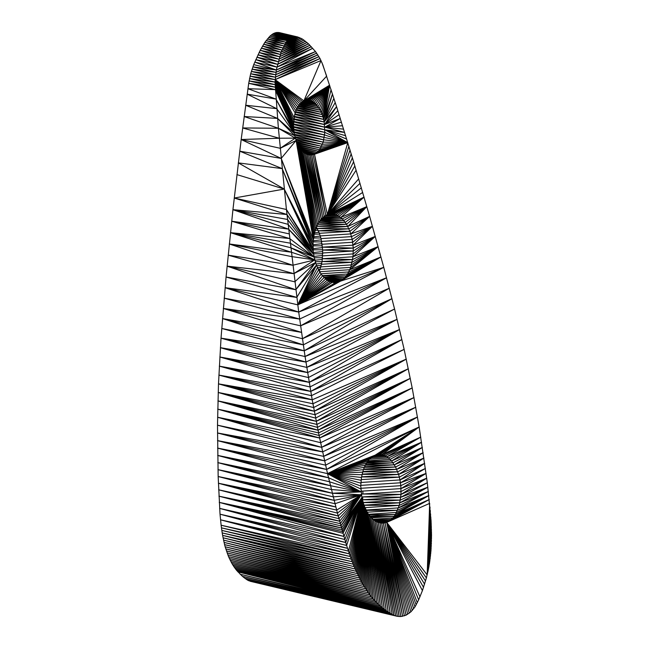 <?xml version="1.0" encoding="UTF-8"?>
<svg xmlns="http://www.w3.org/2000/svg" width="649" height="649" viewBox="0 0 649 649"><rect width="100%" height="100%" fill="white"/><g stroke="black" fill="none" stroke-linecap="round" stroke-linejoin="round"><path stroke-width="0.97" d="M427.861 571.899L429.005 566.131L426.401 577.926L422.418 590.59L418.654 599.838L414.962 606.937L410.809 611.934L406.039 615.195L400.895 616.542L397.375 616.339L248.599 580.66L247.204 579.89L392.15 614.425L390.179 613.281L244.795 578.218L242.434 576.336L384.273 609.289L240.138 574.235L382.326 607.756L378.464 604.406L236.861 570.649L235.822 569.335L376.582 602.58L234.8 567.964L374.773 600.714L371.382 596.845L231.928 563.494L228.562 556.688L365.419 588.684L227.807 554.83L364.089 586.574L227.093 552.907L362.807 584.441L226.412 550.928L361.582 582.299L225.763 548.892L360.414 580.133L225.154 546.791L224.578 544.625L222.615 535.384L354.159 566.634L350.33 556.558L221.122 525.228L220.027 514.195L345.73 542.54L337.431 513.099L327.542 473.648L319.089 435.52L312.201 399.8L305.071 356.528L298.71 312.064L286.42 209.489L278.389 128.267L275.014 82.115L276.312 70.027L281.058 52.204L286.006 42.258L288.562 39.329L291.417 37.423L274.024 33.302L275.387 32.791L292.164 37.123L291.417 37.423M377.913 522.315L388.337 521.634L385.068 522.891L381.669 523.175L397.375 616.339L250.052 581.228L286.063 589.738L248.599 580.66L284.927 589.243L247.204 579.89L244.795 578.218L388.207 612.048L386.236 610.717L242.434 576.336L236.861 570.649M247.204 579.89L390.179 613.281L388.207 612.048L242.434 576.336M381.393 523.135L385.068 522.891L402.64 616.307L383.372 523.159L399.135 616.55L381.669 523.175L376.566 521.739L373.305 519.589L386.236 610.717L382.326 607.756L237.932 571.899L378.464 604.406L374.773 600.714L233.81 566.536L231.928 563.494L369.792 594.849L361.582 582.299L354.159 566.634L361.874 497.621L360.763 486.036L361.444 477.477L363.383 469.649L365.314 465.09L369.038 459.557L373.524 455.914L327.542 473.648L419.149 426.961L412.188 387.932L404.14 349.389L394.576 309.029L383.77 267.347L369.63 216.385L353.608 161.828L336.555 106.663L322.796 64.754L320.022 58.548L315.495 51.563L308.478 43.84L302.434 39.062L297.696 36.969L294.508 36.644L292.164 37.123L274.024 33.302L272.661 34.032L290.679 37.796L274.024 33.302M286.063 589.738L392.15 614.425L393.878 615.276L359.303 607.196L395.622 615.917L393.878 615.276L376.566 521.739L390.179 613.281L374.911 520.782L388.207 612.048L373.305 519.589L368.843 514.73L380.387 606.134L237.932 571.899M386.236 610.717L371.747 518.178L384.273 609.289L370.255 516.555L382.326 607.756L368.843 514.73L367.521 512.718L378.464 604.406L235.822 569.335L233.81 566.536L373.045 598.8L232.853 565.052L371.382 596.845L369.792 594.849L230.176 560.217L368.275 592.821L229.357 558.481L366.815 590.76L228.562 556.688L225.154 546.791L359.295 577.967L224.578 544.625L358.216 575.785L224.043 542.402L357.177 573.578L223.532 540.122L356.155 571.323L223.053 537.786L355.149 569.011L222.615 535.384L222.201 532.926L221.122 525.228L349.397 553.889L348.472 551.147L220.53 519.817L347.556 548.348L346.639 545.476L220.027 514.195L218.161 476.52L217.496 425.192L218.494 383.867L221.025 338.17L226.063 277.009L232.934 209.668L241.177 139.519L248.713 83.307L275.208 89.619L247.942 88.702L275.939 99.062L247.172 94.162L276.709 108.659L245.647 105.243L277.529 118.402L244.138 116.52L278.389 128.267L242.645 127.958L279.289 138.237L241.177 139.519L280.222 148.297L295.336 138.123L294.192 133.118L293.51 125.289L294.565 115.254L295.903 110.809L298.783 105.325L301.193 102.647L303.894 100.863L275.111 79.632L250.668 73.783L253.718 64.64L260.208 50.306L264.841 42.38L269.968 36.133L272.661 34.032L289.965 38.234L292.164 37.123L290.679 37.796M231.036 561.888L369.792 594.849L364.154 505.717L361.874 497.621L357.177 573.578L362.507 500.411L365.419 588.684L363.27 503.113L369.792 594.849M222.615 535.384L353.186 564.208L222.201 532.926L352.22 561.718L221.812 530.42L351.271 559.17L221.455 527.848L350.33 556.558L349.397 553.889L220.53 519.817M356.155 571.323L361.874 497.621L348.472 551.147L347.556 548.348L220.027 514.195M353.186 564.208L361.874 497.621L346.639 545.476L345.73 542.54L219.597 508.378L343.905 536.455L219.224 502.367L342.526 531.685L361.874 497.621L355.149 569.011M352.22 561.718L361.874 497.621L344.822 539.53L219.597 508.378M430.027 507.056L427.172 574.884L429.476 563.34L430.985 550.555L431.528 535.279L431.058 520.612L427.318 482.767L419.149 426.961L326.561 469.454L217.488 440.606L325.571 465.171L417.485 417.023L323.575 456.385L415.782 407.231L321.588 447.331L217.585 417.25L319.608 438.002L217.723 409.154L318.554 432.924L412.188 387.932L318.002 430.214L217.918 400.895L316.834 424.414L410.298 378.351L316.225 421.323L218.178 392.467L314.952 414.727L408.326 368.754L314.286 411.223L218.494 383.867L312.915 403.759L406.274 359.116L312.201 399.8L218.875 375.098L311.471 395.679L404.14 349.389L310.725 391.404L219.321 366.15L309.962 386.95L401.901 339.541L309.184 382.334L219.824 357.007L308.389 377.54L399.557 329.522L306.758 367.407L397.107 319.332L305.071 356.528L394.576 309.029L304.203 350.793L221.723 328.459L303.318 344.862L222.477 318.554L301.517 332.385L223.288 308.453L300.592 325.822L386.544 277.78L298.71 312.064L225.081 287.677L297.753 304.843L316.387 265.198L314.108 257.101L313.264 251.35L313.078 242.612L314.189 234.24L315.617 229.129L318.683 222.534L322.691 217.602L325.757 215.395L314.489 154.219L317.183 152.434L319.592 149.757L323.21 142.115L324.816 132.388L324.184 121.963L323.048 116.958L320.419 110.225L315.544 103.507L312.713 101.398L309.76 100.23L306.782 100.051L303.894 100.863L321.012 60.535L275.111 79.632L320.022 58.548L275.29 77.174L251.333 71.439L275.549 74.749L252.063 69.135L275.89 72.364L252.859 66.863L276.312 70.027L315.495 51.563L276.92 67.107L312.745 48.294L277.537 64.324L311.333 46.736L278.17 61.679L309.914 45.252L278.835 59.164L308.478 43.84L279.532 56.747L260.208 50.306L280.263 54.435L261.344 48.172L281.058 52.204L262.496 46.144L281.901 50.046L263.648 44.213L282.81 47.945L264.841 42.38L283.791 45.917L266.066 40.627L284.854 44.01L267.331 38.989L286.006 42.258L268.637 37.48L287.239 40.684L269.968 36.133L287.888 39.978L294.508 36.644L276.742 32.507L275.387 32.791L293.713 36.733L289.259 38.745L272.661 34.032M430.336 510.617L427.172 574.884L429.67 503.364L388.337 521.634L392.832 517.991L395.411 514.495L399.257 505.401L401.017 494.416L400.831 485.679L399.987 479.927L398.6 474.435L395.574 467.012L391.607 460.993L388.564 457.959L385.295 455.809L381.904 454.608L376.801 454.657L373.524 455.914M380.387 606.134L367.521 512.718L364.154 505.717L373.045 598.8L365.168 508.199L376.582 602.58L366.287 510.536L378.464 604.406M330.146 281.796L340.571 281.114L345.057 277.464L347.645 273.967L350.711 267.38L353.024 256.753L353.267 248.072L352.22 239.408L349.941 231.312L346.574 224.303L342.348 218.851L337.529 215.29L332.426 213.854L327.372 214.641L347.783 142.65L313.061 154.746L308.624 154.851L305.671 153.683L302.84 151.574L297.964 144.857L295.336 138.123L278.389 128.267L294.703 135.657L277.529 118.402L294.192 133.118L275.939 99.062L293.827 130.53L275.208 89.619L293.599 127.91L275.111 79.632L302.515 101.642M321.612 218.689L340.79 217.439L364.065 197.126L325.757 215.395L313.061 154.746L304.065 152.604M223.288 308.453L299.66 319.057L224.156 298.159L298.71 312.064L383.77 267.347L297.753 304.843L340.571 281.114L337.293 282.372L333.902 282.648L330.487 281.934L327.145 280.254L321.077 274.211L316.387 265.198L295.79 289.722L227.093 266.163L294.792 281.812L315.503 262.594L293.786 273.651L228.172 255.154L292.764 265.254L229.292 243.975L291.734 256.606L314.741 259.892L290.695 247.707L230.468 232.667L289.641 238.548L231.685 221.22L289.105 233.867M318.245 269.44L320.127 269.432M317.385 267.631L320.801 267.307M316.55 265.603L321.255 265.587M315.966 263.973L321.742 263.397M315.252 261.701L322.066 261.677M314.83 260.233L322.366 259.454M314.262 257.767L322.545 257.734M313.994 256.42L322.699 255.503M313.564 253.8L322.748 253.759M313.41 252.558L322.74 251.552M313.159 249.833L322.691 249.784M313.078 248.664L322.537 247.61M313.005 245.866L322.342 245.809M313.021 244.738L322.058 243.7M313.134 241.923L321.742 241.866M313.224 240.787L321.304 239.838M313.54 238.013L320.841 237.956M313.702 236.836L320.306 236.041M314.213 234.151L319.649 234.102M314.522 232.877L318.983 232.326M315.236 230.354L318.124 230.314M315.69 228.927L317.353 228.716M319.349 271.477L322.091 261.547L322.707 250.076L321.028 238.613L319.381 233.307L316.42 227.028M321.028 238.613L351.588 236.617L372.453 226.314L350.825 233.908L369.63 216.385L347.807 226.485L366.831 206.642L340.79 217.439L322.391 217.902M320.265 235.912L350.825 233.908M319.381 233.307L349.941 231.312L369.63 216.385L348.927 228.829L318.367 230.833L349.941 231.312M348.927 228.829L317.247 228.489L347.807 226.485L316.736 226.306M316.761 226.258L346.574 224.303L366.831 206.642L345.252 222.299L317.815 224.092M318.975 222.096L343.84 220.473L366.831 206.642L342.348 218.851L320.249 220.295M323.056 217.301L339.184 216.247L364.065 197.126L337.529 215.29L324.581 216.133M326.171 215.2L335.841 214.568L364.065 197.126L334.138 214.089L327.834 214.503M329.651 214.04L332.426 213.854L364.065 197.126L330.722 213.87M333.618 282.607L337.293 282.372L297.753 304.843L317.402 267.68M331.866 282.323L338.956 281.861L297.753 304.843L318.521 270.016M328.459 281.017L342.137 280.125L380.955 256.955L349.803 269.733L378.132 246.628L353.024 256.753L375.292 236.406L353.064 245.152L372.453 226.314L352.707 242.255L322.147 244.259M326.804 280.011L343.637 278.908L380.955 256.955L340.571 281.114L383.77 267.347M325.206 278.77L345.057 277.464L380.955 256.955L346.396 275.817L323.656 277.31M322.18 275.638L347.645 273.967L380.955 256.955L348.781 271.939L320.784 273.773M319.478 271.72L349.803 269.733M320.152 269.376L350.711 267.38L378.132 246.628L351.49 264.881L320.931 266.885M321.579 264.265L352.139 262.269L378.132 246.628L352.65 259.551L322.091 261.547L352.139 262.269M352.65 259.551L322.464 258.748L353.024 256.753M322.691 255.893L353.251 253.889L375.292 236.406L353.332 250.993L322.772 252.988M353.332 250.993L322.707 250.076L353.267 248.072L375.292 236.406M353.267 248.072L322.504 247.155L353.064 245.152M321.661 241.404L352.22 239.408L372.453 226.314M360.787 485.379L400.482 482.783L425.419 468.481L399.987 479.927L424.697 463.362L398.6 474.435L423.935 458.056L396.693 469.349L423.156 452.71L394.349 464.83L422.369 447.445L391.607 460.993L421.574 442.237L386.95 456.766L420.779 437.093L381.904 454.608L419.149 426.961L376.801 454.657M360.812 488.299L400.831 485.679L426.093 473.421L400.482 482.783M360.99 491.212L401.033 488.592L426.093 473.421M361.306 494.116L401.098 491.512L426.726 478.175L401.033 488.592M361.769 496.98L401.017 494.416L426.726 478.175M362.369 499.787L400.79 497.272L427.318 482.767L401.017 494.416L362.921 494.011L362.864 491.09L360.982 491.098M361.16 479.635L399.354 477.137L424.697 463.362M360.901 482.483L399.987 479.927M361.566 476.861L398.6 474.435L362.061 474.338M362.101 474.159L397.707 471.831L423.935 458.056M362.783 471.572L396.693 469.349L363.448 469.487M363.594 469.105L395.574 467.012L423.156 452.71M364.527 466.777L394.349 464.83L365.273 465.187M365.582 464.611L393.018 462.818L422.369 447.445M366.75 462.623L391.607 460.993L367.48 461.528M368.015 460.814L390.114 459.37L421.574 442.237L388.564 457.959L369.378 459.216M370.822 457.829L386.95 456.766M372.348 456.661L385.295 455.809L420.779 437.093L383.608 455.087L373.938 455.72M375.601 455.022L381.904 454.608M377.418 454.56L380.192 454.381L419.149 426.961L375.138 455.168L327.542 473.648L217.553 448.094L326.561 469.454L417.485 417.023L324.573 460.814L217.472 432.972L323.575 456.385M379.633 522.851L386.723 522.38L429.67 503.364M376.225 521.545L389.903 520.644L429.281 499.535L395.411 514.495L428.851 495.568L398.478 507.899L428.381 491.455L399.906 502.788L427.869 487.188L400.79 497.272L362.84 496.915L362.613 499.771L400.417 500.071L427.869 487.188M374.57 520.53L391.404 519.427L429.281 499.535L394.162 516.344L371.423 517.829M372.972 519.289L392.832 517.991L429.281 499.535L388.337 521.634L377.377 522.088M369.954 516.158L395.411 514.495L368.916 514.827M368.551 514.292L396.547 512.459L428.851 495.568L397.577 510.26L367.253 512.239M366.044 510.025L398.478 507.899M364.941 507.648L399.257 505.401L428.381 491.455M363.959 505.141L399.906 502.788L363.116 502.577M363.099 502.513L400.417 500.071M253.718 64.64L276.312 70.027L254.757 62.109L276.92 67.107L255.811 59.627L277.537 64.324L256.89 57.193L278.17 61.679L257.986 54.824L278.835 59.164L259.089 52.52L279.532 56.747L307.018 42.501L280.263 54.435L305.517 41.244L281.058 52.204L303.983 40.092L281.901 50.046L302.434 39.062L282.81 47.945L300.86 38.177L283.791 45.917L299.278 37.472L284.854 44.01L297.696 36.969L279.321 32.596L276.742 32.507L293.713 36.733L288.562 39.329L271.306 34.981L289.259 38.745L292.934 36.896L275.387 32.791M293.599 127.91L274.998 84.613L249.541 78.529L275.014 82.115L293.599 127.91L275.062 87.112L248.713 83.307L250.668 73.783L275.29 77.174L318.967 56.65L275.549 74.749L317.864 54.849L275.89 72.364L316.704 53.153L276.312 70.027M397.375 616.339L379.957 522.94L395.622 615.917L378.253 522.461L393.878 615.276L359.303 607.196M279.321 32.596L296.098 36.685L278.048 32.45L295.303 36.628L287.888 39.978L271.306 34.981M275.062 87.112L249.086 80.914L274.998 84.613M275.014 82.115L250.068 76.144L275.111 79.632L301.193 102.647M300.519 148.954L317.183 152.434L347.783 142.65L315.868 153.448L301.331 149.976M317.183 152.434L300.073 148.345M298.313 145.481L319.592 149.757L347.783 142.65L318.432 151.209L298.889 146.512M319.592 149.757L297.802 144.508M296.439 141.377L321.628 146.276L347.783 142.65L320.663 148.11L296.82 142.342M321.628 146.276L295.952 140.038M294.987 136.769L323.21 142.115L347.783 142.65L322.48 144.273L295.206 137.612M323.21 142.115L294.589 135.097M294.435 134.311L323.81 139.827L294.111 132.501M294.005 131.788L324.289 137.434L293.77 129.865M293.713 129.216L324.622 134.943L293.575 127.204M293.551 126.604L324.816 132.388L293.526 124.551M293.535 123.991L324.873 129.792L293.624 121.931M293.664 121.404L324.784 127.172L293.867 119.359M293.932 118.848L324.557 124.551L294.248 116.869M294.346 116.366L324.184 121.963L294.768 114.484M294.906 113.973L323.681 119.424L295.425 112.22M295.603 111.693L323.048 116.958L296.195 110.111M296.431 109.559L322.285 114.589L297.096 108.164M297.396 107.588L321.409 112.342L298.094 106.395M298.475 105.811L320.419 110.225L299.189 104.822M299.66 104.229L319.324 108.269L300.365 103.459M300.949 102.883L318.14 106.485L301.623 102.315M302.329 101.779L316.874 104.895L302.937 101.398M303.773 100.936L315.544 103.507L304.308 100.709M305.265 100.352L314.148 102.339L305.711 100.254M306.815 100.051L312.713 101.398L307.164 100.043M324.192 216.385L311.601 155.03L322.691 217.602L310.117 155.07L306.993 154.324M305.273 153.432L311.601 155.03L305.509 153.586M362.702 192.453L327.372 214.641L314.489 154.219L302.669 151.404M286.42 209.489L313.621 254.246L288.042 224.319L232.934 209.668L286.963 214.494L234.224 198.034L286.42 209.489L313.264 251.35L284.254 189.062L236.917 174.613M231.685 221.22L288.578 229.129L232.934 209.668L287.499 219.443L313.621 254.246L286.963 214.494M229.292 243.975L291.214 252.185L230.468 232.667L290.168 243.156L314.108 257.101L288.578 229.129L313.621 254.246M350.33 556.558L361.874 497.621L342.988 533.3L219.224 502.367L342.031 529.925L361.874 497.621L351.271 559.17M219.224 502.367L341.488 527.994L218.908 496.169L340.279 523.638L361.388 494.773L334.981 503.729L218.161 476.52L334.113 500.355L217.967 469.641L333.221 496.858L361.388 494.773L334.113 500.355M349.397 553.889L361.874 497.621L340.903 525.901L218.908 496.169L339.622 521.228L218.624 489.792L338.194 515.955L218.38 483.237L336.644 510.106L361.388 494.773L332.312 493.248L217.796 462.615L331.388 489.533L361.039 491.877L332.312 493.248L217.967 469.641M340.903 525.901L361.388 494.773L338.924 518.665L218.624 489.792M339.622 521.228L361.388 494.773L337.431 513.099L218.38 483.237L335.825 506.983L218.161 476.52M217.796 462.615L330.446 485.703L217.658 455.428L329.489 481.785L361.039 491.877L330.446 485.703M217.658 455.428L328.524 477.761L217.553 448.094M217.488 440.606L324.573 460.814M217.472 432.972L322.585 451.891L217.496 425.192L321.588 447.331L414.013 397.545L319.608 438.002L412.188 387.932L319.089 435.52L217.723 409.154L318.002 430.214L410.298 378.351L317.426 427.375L217.918 400.895L316.225 421.323L408.326 368.754L315.601 418.094L218.178 392.467L314.286 411.223L406.274 359.116L313.613 407.564L218.494 383.867L312.201 399.8M414.013 397.545L320.598 442.707L217.585 417.25M218.875 375.098L310.725 391.404L401.901 339.541M219.321 366.15L309.184 382.334L399.557 329.522L307.585 372.567L220.392 347.686L306.758 367.407M219.824 357.007L307.585 372.567M220.392 347.686L305.922 362.061L221.025 338.17L305.071 356.528M221.025 338.17L304.203 350.793L391.964 298.654L302.426 338.729L222.477 318.554M225.081 287.677L296.78 297.404L226.063 277.009L295.79 289.722L315.503 262.594M227.093 266.163L293.786 273.651L314.741 259.892L291.214 252.185M234.224 198.034L284.254 189.062L238.313 162.883L282.177 168.61L239.732 151.176L281.187 158.429L241.177 139.519M333.878 98.291L324.184 121.963L332.491 93.983L323.681 119.424L331.071 89.611M341.447 122.166L324.784 127.172L340.287 118.467L324.557 124.551L336.555 106.663L324.184 121.963L335.233 102.526M339.086 114.646L324.557 124.551L337.837 110.703M342.558 125.736L324.784 127.172L343.621 129.159M324.784 127.172L344.635 132.437L324.873 129.792L345.657 135.722M430.855 517.391L427.172 574.884L430.611 514.065M431.22 523.727L427.172 574.884L431.058 520.612M431.447 529.673L427.172 574.884L431.35 526.745M431.528 535.279L427.172 574.884L431.504 532.513M431.48 540.593L427.172 574.884L431.52 537.972M431.293 545.671L427.172 574.884L431.407 543.156M430.985 550.555L427.172 574.884L431.155 548.129M430.53 555.43L427.172 574.884L430.782 552.956M429.889 560.631L427.172 574.884L430.238 557.994M426.401 577.926L386.723 522.38L427.172 574.884L429.476 563.34M378.489 454.397L419.149 426.961M425.549 581.025L386.723 522.38L424.6 584.173M423.554 587.369L386.723 522.38L422.418 590.59M419.96 596.837L386.723 522.38L418.654 599.838M417.299 602.751L386.723 522.38L416.179 604.925M414.962 606.937L386.723 522.38L413.656 608.778M412.269 610.449L386.723 522.38L410.809 611.934M409.268 613.232L386.723 522.38L407.677 614.319M406.039 615.195L386.723 522.38L404.359 615.86L385.068 522.891L381.182 523.102M400.895 616.542L383.372 523.159M392.15 614.425L376.566 521.739M374.773 600.714L365.168 508.199M371.382 596.845L364.154 505.717M368.275 592.821L363.27 503.113L366.815 590.76M364.089 586.574L362.507 500.411L362.807 584.441M361.582 582.299L362.507 500.411L360.414 580.133M359.295 577.967L362.507 500.411L358.216 575.785M345.73 542.54L361.874 497.621L343.905 536.455M341.488 527.994L361.874 497.621M338.194 515.955L361.388 494.773M360.828 488.957L327.542 473.648L361.039 491.877L328.524 477.761M360.763 486.036L327.542 473.648L360.844 483.132M361.071 480.276L327.542 473.648L361.444 477.477M361.955 474.76L327.542 473.648L362.604 472.148M363.383 469.649L327.542 473.648L364.292 467.288L395.574 467.012M365.314 465.09L327.542 473.648L366.458 463.053M367.699 461.212L327.542 473.648L369.038 459.557M370.457 458.121L327.542 473.648L371.958 456.904M322.585 451.891L415.782 407.231M305.922 362.061L397.107 319.332M303.318 344.862L391.964 298.654M302.426 338.729L389.278 288.229L300.592 325.822M299.66 319.057L386.544 277.78M292.934 36.896L289.965 38.234M294.508 36.644L288.562 39.329M297.696 36.969L286.006 42.258L296.098 36.685L287.239 40.684L295.303 36.628L276.742 32.507M324.289 137.434L347.783 142.65L323.81 139.827M324.816 132.388L347.783 142.65L324.622 134.943M346.704 139.129L324.873 129.792L347.783 142.65M323.681 119.424L329.627 85.173L323.048 116.958M322.285 114.589L329.627 85.173L321.409 112.342M320.419 110.225L329.627 85.173L319.324 108.269M318.14 106.485L329.627 85.173L316.874 104.895M315.544 103.507L329.627 85.173L314.148 102.339M312.713 101.398L329.627 85.173L311.244 100.692M309.76 100.23L329.627 85.173L308.267 100.019M306.782 100.051L329.627 85.173L305.322 100.335M329.627 85.173L303.894 100.863L326.65 76.144L321.936 62.604M299.952 103.881L275.111 79.632L298.783 105.325M297.721 106.971L275.111 79.632L296.755 108.805M295.903 110.809L275.111 79.632L295.173 112.967M294.094 117.647L275.111 79.632L293.762 120.138M293.567 122.693L275.111 79.632L293.51 125.289M294.192 133.118L276.709 108.659M295.336 138.123L279.289 138.237M280.222 148.297L296.098 140.492L281.187 158.429L313.305 239.757L296.974 142.739L313.678 236.958L297.964 144.857L314.189 234.24L299.059 146.812L314.838 231.62L300.244 148.597L315.617 229.129L301.501 150.187L316.525 226.769L302.84 151.574L317.548 224.57M329.035 214.138L364.065 197.126M360.017 183.318L327.372 214.641L361.355 187.853M356.114 170.176L327.372 214.641L358.694 178.856M353.608 161.828L327.372 214.641L354.849 165.957M351.198 153.854L327.372 214.641L352.391 157.796M348.894 146.276L327.372 214.641L350.03 150.016M308.624 154.851L321.271 219.037L310.117 155.07L306.872 154.267M321.271 219.037L307.139 154.389L319.933 220.684L305.671 153.683L318.683 222.534L304.227 152.742M313.305 239.757L296.098 140.492M313.061 248.429L284.254 189.062L312.996 245.517L282.177 168.61L313.078 242.612L281.187 158.429M290.695 247.707L314.108 257.101L289.641 238.548M314.741 259.892L292.764 265.254M296.78 297.404L316.387 265.198M321.077 274.211L297.753 304.843L319.754 272.199M323.981 277.658L297.753 304.843L322.488 276.036M327.145 280.254L297.753 304.843L325.53 279.07M330.487 281.934L297.753 304.843L328.8 281.22M335.606 282.631L297.753 304.843L332.191 282.42M317.702 224.294L346.574 224.303M318.748 222.445L345.252 222.299M319.884 220.757L343.84 220.473M321.101 219.24L342.348 218.851M326.593 215.006L335.841 214.568M328.102 214.421L334.138 214.089M333.351 282.575L337.293 282.372M329.457 281.496L340.571 281.114M327.591 280.514L342.137 280.125M325.782 279.248L343.637 278.908M324.046 277.723L345.057 277.464M322.423 275.947L346.396 275.817M361.298 494.019L362.921 494.011M362.523 500.468L362.613 499.771M361.55 476.934L399.354 477.137M362.694 471.847L397.707 471.831M366.336 463.272L393.018 462.818M372.81 456.369L385.295 455.809M377.491 454.551L380.192 454.381M375.544 521.147L389.903 520.644M373.767 519.938L391.404 519.427M370.441 516.758L394.162 516.344M366.214 510.374L397.577 510.26M364.008 505.295L399.257 505.401M301.728 150.422L315.868 153.448M299.376 147.299L318.432 151.209M297.331 143.502L320.663 148.11M295.66 139.129L322.48 144.273M303.74 152.337L313.061 154.746"/></g></svg>
